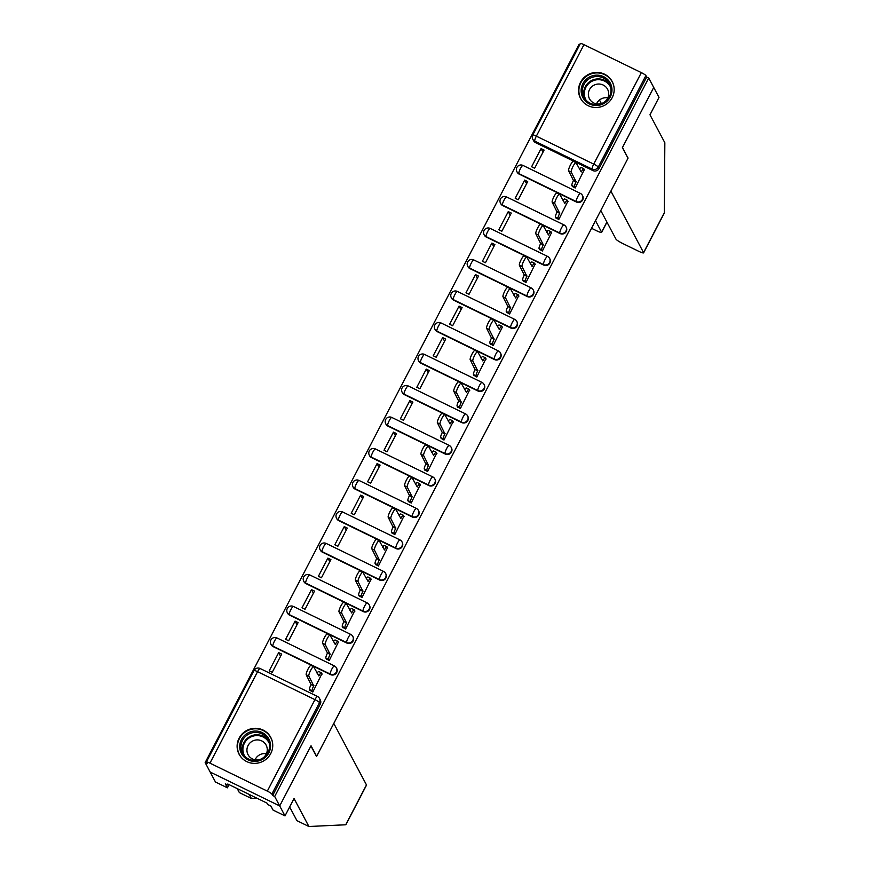 <?xml version="1.0" encoding="UTF-8"?>
<svg xmlns="http://www.w3.org/2000/svg" width="870" height="870" viewBox="0 0 870 870"><rect width="100%" height="100%" fill="white"/><g stroke="black" fill="none" stroke-linecap="round" stroke-linejoin="round"><path stroke-width="1.3" d="M519.129 174.109L576.505 202.068A4.6 4.47 -28 0 0 582.672 195.88L582.389 195.358A4.6 4.47 152 0 1 576.234 201.546L518.857 173.587A4.6 4.47 152 0 1 516.9 171.705L517.182 172.227A4.6 4.47 -28 0 0 519.129 174.109L518.857 173.587A4.6 0.881 116 0 1 520.456 168.595A4.6 0.881 116 0 1 522.968 165.42A4.6 4.6 0 0 0 516.9 171.705M502.74 205.614L560.106 233.573A4.6 4.47 -28 0 0 566.272 227.374L565.989 226.852A4.6 4.47 152 0 1 559.834 233.051L502.458 205.092A4.6 4.47 152 0 1 500.5 203.21L500.783 203.732A4.6 4.47 -28 0 0 502.74 205.614L502.458 205.092A4.6 0.881 116 0 1 504.056 200.1A4.6 0.881 116 0 1 506.568 196.924A4.6 4.6 0 0 0 500.5 203.21M486.341 237.108L543.706 265.078A4.6 4.47 -28 0 0 549.873 258.879L549.59 258.357A4.6 4.47 152 0 1 543.435 264.556L486.058 236.586A4.6 4.47 152 0 1 484.101 234.704L484.383 235.226A4.6 4.47 -28 0 0 486.341 237.108L486.058 236.586A4.6 0.881 116 0 1 487.657 231.605A4.6 0.881 116 0 1 490.18 228.418A4.6 4.6 0 0 0 484.101 234.704M469.941 268.612L527.318 296.572A4.6 4.47 -28 0 0 533.473 290.384L533.19 289.862A4.6 4.47 152 0 1 527.035 296.05L469.659 268.09A4.6 4.47 152 0 1 467.701 266.209L467.984 266.731A4.6 4.47 -28 0 0 469.941 268.612L469.659 268.09A4.6 0.881 116 0 1 471.257 263.11A4.6 0.881 116 0 1 473.78 259.923A4.6 4.6 0 0 0 467.701 266.209M453.542 300.117L510.918 328.077A4.6 4.47 -28 0 0 517.074 321.878L516.802 321.367A4.6 4.47 152 0 1 510.636 327.555L453.259 299.595A4.6 4.47 152 0 1 451.302 297.714L451.584 298.236A4.6 4.47 -28 0 0 453.542 300.117L453.259 299.595A4.6 0.881 116 0 1 454.858 294.604A4.6 0.881 116 0 1 457.381 291.428A4.6 4.6 0 0 0 451.302 297.714M437.142 331.622L494.519 359.582A4.6 4.47 -28 0 0 500.674 353.383L500.402 352.861A4.6 4.47 152 0 1 494.236 359.06L436.86 331.1A4.6 4.47 152 0 1 434.902 329.219L435.185 329.73A4.6 4.47 -28 0 0 437.142 331.622L436.86 331.1A4.6 0.881 116 0 1 438.458 326.109A4.6 0.881 116 0 1 440.981 322.922A4.6 4.6 0 0 0 434.902 329.219M420.743 363.116L478.119 391.087A4.6 4.47 -28 0 0 484.275 384.888L484.003 384.366A4.6 4.47 152 0 1 477.837 390.565L420.46 362.594A4.6 4.47 152 0 1 418.513 360.713L418.785 361.235A4.6 4.47 -28 0 0 420.743 363.116L420.46 362.594A4.6 0.881 116 0 1 422.059 357.613A4.6 0.881 116 0 1 424.582 354.427A4.6 4.6 0 0 0 418.513 360.713M404.343 394.621L461.72 422.581A4.6 4.47 -28 0 0 467.875 416.393L467.603 415.871A4.6 4.47 152 0 1 461.437 422.059L404.061 394.099A4.6 4.47 152 0 1 402.114 392.218L402.386 392.74A4.6 4.47 -28 0 0 404.343 394.621L404.061 394.099A4.6 0.881 116 0 1 405.659 389.107A4.6 0.881 116 0 1 408.182 385.932A4.6 4.6 0 0 0 402.114 392.218M387.944 426.126L445.32 454.086A4.6 4.47 -28 0 0 451.476 447.887L451.204 447.365A4.6 4.47 152 0 1 445.038 453.564L387.661 425.604A4.6 4.47 152 0 1 385.714 423.723L385.986 424.245A4.6 4.47 -28 0 0 387.944 426.126L387.661 425.604A4.6 0.881 116 0 1 389.26 420.612A4.6 0.881 116 0 1 391.783 417.437A4.6 4.6 0 0 0 385.714 423.723M371.544 457.62L428.921 485.59A4.6 4.47 -28 0 0 435.076 479.392L434.804 478.87A4.6 4.47 152 0 1 428.638 485.068L371.272 457.098A4.6 4.47 152 0 1 369.315 455.217L369.587 455.739A4.6 4.47 -28 0 0 371.544 457.62L371.272 457.098A4.6 0.881 116 0 1 372.871 452.117A4.6 0.881 116 0 1 375.383 448.931A4.6 4.6 0 0 0 369.315 455.217M355.145 489.125L412.521 517.084A4.6 4.47 -28 0 0 418.677 510.897L418.405 510.375A4.6 4.47 152 0 1 412.249 516.573L354.873 488.603A4.6 4.47 152 0 1 352.915 486.721L353.187 487.243A4.6 4.47 -28 0 0 355.145 489.125L354.873 488.603A4.6 0.881 116 0 1 356.472 483.622A4.6 0.881 116 0 1 358.984 480.436A4.6 4.6 0 0 0 352.915 486.721M338.745 520.63L396.122 548.589A4.6 4.47 -28 0 0 402.277 542.391L402.005 541.879A4.6 4.47 152 0 1 395.85 548.067L338.474 520.108A4.6 4.47 152 0 1 336.516 518.226L336.788 518.748A4.6 4.47 -28 0 0 338.745 520.63L338.474 520.108A4.6 0.881 116 0 1 340.072 515.116A4.6 0.881 116 0 1 342.584 511.941A4.6 4.6 0 0 0 336.516 518.226M322.346 552.135L379.722 580.094A4.6 4.47 -28 0 0 385.888 573.895L385.606 573.373A4.6 4.47 152 0 1 379.45 579.572L322.074 551.613A4.6 4.47 152 0 1 320.116 549.731L320.388 550.253A4.6 4.47 -28 0 0 322.346 552.135L322.074 551.613A4.6 0.881 116 0 1 323.673 546.621A4.6 0.881 116 0 1 326.185 543.435A4.6 4.6 0 0 0 320.116 549.731M305.946 583.629L363.323 611.599A4.6 4.47 -28 0 0 369.489 605.4L369.206 604.878A4.6 4.47 152 0 1 363.051 611.077L305.674 583.107A4.6 4.47 152 0 1 303.717 581.225L303.989 581.747A4.6 4.47 -28 0 0 305.946 583.629L305.674 583.107A4.6 0.881 116 0 1 307.273 578.126A4.6 0.881 116 0 1 309.785 574.939A4.6 4.6 0 0 0 303.717 581.225M289.547 615.133L346.923 643.093A4.6 4.47 -28 0 0 353.089 636.905L352.807 636.383A4.6 4.47 152 0 1 346.651 642.571L289.275 614.611A4.6 4.47 152 0 1 287.317 612.73L287.6 613.252A4.6 4.47 -28 0 0 289.547 615.133L289.275 614.611A4.6 0.881 116 0 1 290.874 609.62A4.6 0.881 116 0 1 293.386 606.444A4.6 4.6 0 0 0 287.317 612.73M273.147 646.638L330.524 674.598A4.6 4.47 -28 0 0 336.69 668.399L336.407 667.877A4.6 4.47 152 0 1 330.252 674.076L272.875 646.116A4.6 4.47 152 0 1 270.918 644.235L271.201 644.757A4.6 4.47 -28 0 0 273.147 646.638L272.875 646.116A4.6 0.881 116 0 1 274.474 641.125A4.6 0.881 116 0 1 276.986 637.949A4.6 4.6 0 0 0 270.918 644.235M239.119 738.13A17.922 17.422 -28 0 0 254.921 763.371A17.922 17.422 -28 0 0 270.755 737.423A17.922 17.422 -28 0 0 239.119 738.13M580.551 82.248A17.922 17.422 -28 0 0 596.352 107.489A17.922 17.422 -28 0 0 612.186 81.541A17.922 17.422 -28 0 0 580.551 82.248M579.888 44.479L579.17 44.131L205.157 762.609L207.18 763.599L206.397 762.131A4.6 0.62 -152.5 0 1 206.375 761.979A4.6 0.62 -152.5 0 1 209.953 763.153L267.329 791.124L314.951 699.643L257.574 671.683L209.953 763.153M600.779 210.54L615.993 239.174A6.895 0.935 -152.5 0 0 622.833 243.556L638.243 251.071A6.895 0.935 -152.5 0 0 643.604 252.833A6.895 0.935 -152.5 0 0 643.572 252.615L664.321 212.748L664.843 142.745L649.977 114.775L659.014 97.407L653.729 87.457L622.398 147.628L628.02 158.199L316.658 756.334L311.036 745.764L279.705 805.935L210.17 772.049L205.157 762.609M580.42 43.641A4.6 0.62 27.5 0 1 580.399 43.5A4.6 0.62 27.5 0 1 583.966 44.674L641.342 72.634A4.6 0.62 27.5 0 1 645.899 75.559L646.682 77.028L599.06 168.508A4.6 4.47 152 0 1 592.905 170.574L535.529 142.604L534.756 141.136A4.6 4.47 152 0 1 532.799 139.254L533.582 140.722A4.6 4.47 -28 0 0 535.529 142.604M627.836 157.861L622.507 147.432L653.729 87.457L648.715 78.017L274.692 796.507L279.705 805.935L210.17 772.049L215.456 782L227.418 787.828L229.082 784.642M646.682 77.028L648.715 78.017M272.669 795.517L320.29 704.037L319.507 702.568A4.6 0.62 27.5 0 0 314.951 699.643A4.6 0.881 -64 0 1 317.463 696.457A4.6 0.881 -64 0 1 317.55 696.555A4.6 4.47 152 0 1 319.507 702.568L271.886 794.049L272.669 795.517L274.692 796.507M271.886 794.049A4.6 0.62 -152.5 0 0 267.329 791.124M309.894 690.312L312.808 692.041L321.922 673.695M278.683 652.62L269.221 670.792L272.256 672.282L281.717 654.099L278.683 652.62L280.608 656.241M295.082 621.115L285.621 639.298L288.655 640.777L298.116 622.605L295.082 621.115L297.007 624.747M326.293 658.807L329.208 660.537L338.321 642.19M311.471 589.621L302.021 607.793L305.055 609.272L314.516 591.1L311.471 589.621L313.407 593.242M342.693 627.313L345.607 629.032L354.721 610.696M327.87 558.116L318.409 576.288L321.454 577.767L330.915 559.595L327.87 558.116L329.806 561.737M359.092 595.809L362.007 597.538L371.12 579.192M344.27 526.611L334.809 544.783L337.854 546.273L347.315 528.09L344.27 526.611L346.195 530.232M375.492 564.304L378.406 566.033L387.52 547.687M360.669 495.106L351.208 513.289L354.253 514.768L363.714 496.596L360.669 495.106L362.594 498.738M391.892 532.799L394.806 534.528L403.919 516.182M377.069 463.612L367.608 481.784L370.653 483.263L380.114 465.091L377.069 463.612L378.994 467.233M408.28 501.305L411.195 503.023L420.319 484.688M393.468 432.107L384.007 450.279L387.052 451.758L396.513 433.586L393.468 432.107L395.393 435.729M424.68 469.8L427.594 471.529L436.718 453.183M409.868 400.602L400.407 418.774L403.452 420.264L412.913 402.092L409.868 400.602L411.793 404.235M441.079 438.295L443.994 440.024L453.107 421.678M426.267 369.108L416.806 387.28L419.851 388.76L429.312 370.587L426.267 369.108L428.192 372.73M457.479 406.801L460.393 408.519L469.506 390.184M442.667 337.603L433.206 355.776L436.251 357.255L445.712 339.082L442.667 337.603L444.592 341.225M473.878 375.296L476.793 377.025L485.906 358.679M459.066 306.099L449.605 324.271L452.65 325.761L462.111 307.578L459.066 306.099L460.991 309.72M490.278 343.791L493.192 345.521L502.305 327.174M475.466 274.594L466.005 292.777L469.05 294.256L478.5 276.084L475.466 274.594L477.391 278.226M506.677 312.286L509.592 314.016L518.705 295.669M491.865 243.1L482.404 261.272L485.438 262.751L494.899 244.579L491.865 243.1L493.79 246.721M523.077 280.792L525.991 282.511L535.104 264.175M508.265 211.595L498.804 229.767L501.838 231.246L511.299 213.074L508.265 211.595L510.19 215.216M539.476 249.288L542.391 251.017L551.504 232.671M524.664 180.09L515.203 198.262L518.237 199.752L527.698 181.58L524.664 180.09L526.589 183.722M555.876 217.783L558.79 219.512L567.903 201.166M541.064 148.596L531.603 166.768L534.637 168.247L544.098 150.075L541.064 148.596L542.989 152.217M572.275 186.289L575.19 188.007L584.303 169.672M320.29 704.037A4.6 4.47 -28 0 0 320.29 699.904L319.507 698.436A4.6 4.6 0 0 0 317.463 696.457L260.087 668.497A4.6 0.881 -64 0 1 260.173 668.595M322.139 674.109L321.487 672.869A4.6 0.881 116 0 0 321.389 672.782A4.6 0.881 116 0 0 318.877 675.957L313.678 666.779A5.285 1.011 116 0 0 313.581 666.681A5.285 1.011 116 0 0 310.514 670.661A5.285 1.011 116 0 0 308.839 676.066L313.722 685.854A4.6 0.881 116 0 0 312.123 690.845L309.492 689.562A4.6 0.881 -64 0 1 311.09 684.57L306.207 674.783A5.285 1.011 -64 0 1 307.882 669.378A5.285 1.011 -64 0 1 310.938 665.387L313.581 666.681M310.111 690.726L309.492 689.562M317.093 673.195A4.6 0.881 -64 0 1 318.757 671.499A4.6 0.881 -64 0 1 318.844 671.586M312.743 692.009L312.123 690.845M313.885 685.549L311.242 684.266M338.539 642.604L337.886 641.364A4.6 0.881 116 0 0 337.788 641.277A4.6 0.881 116 0 0 335.276 644.463L330.078 635.285A5.285 1.011 116 0 0 329.98 635.176A5.285 1.011 116 0 0 326.913 639.156A5.285 1.011 116 0 0 325.239 644.572L330.121 654.349A4.6 0.881 116 0 0 328.523 659.34L325.891 658.057A4.6 0.881 -64 0 1 327.49 653.065L322.607 643.289A5.285 1.011 -64 0 1 324.282 637.873A5.285 1.011 -64 0 1 327.337 633.893L329.98 635.176M326.511 659.221L325.891 658.057M333.482 641.69A4.6 0.881 -64 0 1 335.157 639.994A4.6 0.881 -64 0 1 335.244 640.081M329.143 660.504L328.523 659.34M330.285 654.055L327.642 652.772M354.938 611.11L354.286 609.87A4.6 0.881 116 0 0 354.188 609.772A4.6 0.881 116 0 0 351.676 612.958L346.478 603.78A5.285 1.011 116 0 0 346.369 603.671A5.285 1.011 116 0 0 343.313 607.651A5.285 1.011 116 0 0 341.638 613.067L346.521 622.855A4.6 0.881 116 0 0 344.922 627.836L342.291 626.552A4.6 0.881 -64 0 1 343.889 621.571L339.006 611.784A5.285 1.011 -64 0 1 340.681 606.368A5.285 1.011 -64 0 1 343.737 602.388L346.369 603.671M342.91 627.716L342.291 626.552M349.881 610.196A4.6 0.881 -64 0 1 351.556 608.489A4.6 0.881 -64 0 1 351.643 608.587M345.542 629.01L344.922 627.836M346.684 622.55L344.041 621.267M249.211 794.44L251.332 798.442L256.867 798.182M251.332 798.442L239.37 792.613L237.249 788.611M366.477 784.914L345.716 824.771L308.904 826.5L294.038 798.529L285.001 815.897L279.705 805.935L310.927 745.96L316.549 756.53L333.786 723.416L366.477 784.914A6.895 0.935 27.5 0 1 366.509 785.131L345.901 824.706M285.001 815.897L273.039 810.068L270.918 806.077L267.677 804.5L266.927 803.075L227.788 784.011L228.549 785.425L228.984 784.588M228.549 785.425L225.308 783.848L227.418 787.828M308.904 826.5L296.942 820.671L289.656 806.947M664.321 212.748L664.136 213.357L664.321 212.748M591.535 228.299L596.276 230.615A6.895 0.935 -152.5 0 0 601.638 232.377A6.895 0.935 -152.5 0 0 601.605 232.159L606.879 222.024M595.504 220.675L601.605 232.159M601.366 103.573L599.463 100.006M628.129 158.003L610.881 191.117L643.572 252.615M248.037 759.847A15.508 15.084 152 0 1 241.447 739.543A15.508 15.084 152 0 1 262.229 732.583A15.508 15.084 152 0 1 268.819 752.887A15.508 15.084 152 0 1 248.037 759.847M261.826 733.834A14.355 13.963 -28 0 0 242.578 753.192A14.355 13.963 -28 0 0 265.35 756.16A14.355 13.963 -28 0 0 261.826 733.834M255.062 759.76A10.223 9.94 152 0 1 266.405 753.735M261.772 740.925A10.223 9.94 -28 0 0 248.07 754.714A10.223 9.94 -28 0 0 264.284 756.824A10.223 9.94 -28 0 0 261.772 740.925M272.386 741.925A17.802 17.313 -28 0 0 242.632 734.182A17.802 17.313 -28 0 0 241.925 758.107M589.468 103.965A15.508 15.084 152 0 1 582.878 83.661A15.508 15.084 152 0 1 603.66 76.701A15.508 15.084 152 0 1 610.251 97.005A15.508 15.084 152 0 1 589.468 103.965M603.258 77.952A14.355 13.963 -28 0 0 584.009 97.309A14.355 13.963 -28 0 0 606.781 100.278A14.355 13.963 -28 0 0 603.258 77.952M596.494 103.878A10.223 9.94 152 0 1 607.836 97.853M603.204 85.042A10.223 9.94 -28 0 0 589.501 98.832A10.223 9.94 -28 0 0 605.716 100.942A10.223 9.94 -28 0 0 603.204 85.042M613.818 86.043A17.802 17.313 -28 0 0 584.064 78.3A17.802 17.313 -28 0 0 583.357 102.225M371.338 579.605L370.674 578.365A4.6 0.881 116 0 0 370.587 578.278A4.6 0.881 116 0 0 368.075 581.454L362.877 572.275A5.285 1.011 116 0 0 362.768 572.166A5.285 1.011 116 0 0 359.712 576.157A5.285 1.011 116 0 0 358.038 581.562L362.921 591.35A4.6 0.881 116 0 0 361.322 596.341L358.69 595.058A4.6 0.881 -64 0 1 360.289 590.067L355.406 580.279A5.285 1.011 -64 0 1 357.081 574.863A5.285 1.011 -64 0 1 360.137 570.883L362.768 572.166M359.31 596.222L358.69 595.058M366.281 578.691A4.6 0.881 -64 0 1 367.956 576.984A4.6 0.881 -64 0 1 368.043 577.082M361.942 597.505L361.322 596.341M363.084 591.045L360.441 589.762M387.737 548.1L387.074 546.86A4.6 0.881 116 0 0 386.987 546.773A4.6 0.881 116 0 0 384.475 549.949L379.276 540.77A5.285 1.011 116 0 0 379.168 540.672A5.285 1.011 116 0 0 376.112 544.653A5.285 1.011 116 0 0 374.437 550.068L379.32 559.845A4.6 0.881 116 0 0 377.721 564.837L375.09 563.553A4.6 0.881 -64 0 1 376.688 558.562L371.805 548.774A5.285 1.011 -64 0 1 373.48 543.369A5.285 1.011 -64 0 1 376.536 539.389L379.168 540.672M375.709 564.717L375.09 563.553M382.68 547.187A4.6 0.881 -64 0 1 384.355 545.49A4.6 0.881 -64 0 1 384.442 545.577M378.341 566L377.721 564.837M379.483 559.54L376.84 558.257M404.137 516.595L403.473 515.366A4.6 0.881 116 0 0 403.386 515.268A4.6 0.881 116 0 0 400.874 518.455L395.676 509.276A5.285 1.011 116 0 0 395.567 509.167A5.285 1.011 116 0 0 392.511 513.148A5.285 1.011 116 0 0 390.837 518.563L395.719 528.351A4.6 0.881 116 0 0 394.121 533.332L391.489 532.048A4.6 0.881 -64 0 1 393.088 527.068L388.205 517.28A5.285 1.011 -64 0 1 389.88 511.864A5.285 1.011 -64 0 1 392.935 507.884L395.567 509.167M392.109 533.212L391.489 532.048M399.08 515.692A4.6 0.881 -64 0 1 400.755 513.985A4.6 0.881 -64 0 1 400.842 514.072M394.741 534.495L394.121 533.332M395.883 528.046L393.24 526.763M420.536 485.101L419.873 483.861A4.6 0.881 116 0 0 419.786 483.763A4.6 0.881 116 0 0 417.274 486.95L412.075 477.771A5.285 1.011 116 0 0 411.967 477.663A5.285 1.011 116 0 0 408.911 481.643A5.285 1.011 116 0 0 407.236 487.059L412.119 496.846A4.6 0.881 116 0 0 410.52 501.827L407.889 500.544A4.6 0.881 -64 0 1 409.487 495.563L404.604 485.775A5.285 1.011 -64 0 1 406.279 480.36A5.285 1.011 -64 0 1 409.335 476.379L411.967 477.663M408.508 501.718L407.889 500.544M415.479 484.188A4.6 0.881 -64 0 1 417.154 482.48A4.6 0.881 -64 0 1 417.241 482.578M411.14 503.001L410.52 501.827M412.271 496.542L409.639 495.258M436.936 453.596L436.272 452.356A4.6 0.881 116 0 0 436.185 452.269A4.6 0.881 116 0 0 433.673 455.445L428.475 446.266A5.285 1.011 116 0 0 428.366 446.169A5.285 1.011 116 0 0 425.31 450.149A5.285 1.011 116 0 0 423.636 455.554L428.518 465.341A4.6 0.881 116 0 0 426.92 470.333L424.288 469.05A4.6 0.881 -64 0 1 425.887 464.058L421.004 454.27A5.285 1.011 -64 0 1 422.668 448.866A5.285 1.011 -64 0 1 425.734 444.874L428.366 446.169M424.908 470.213L424.288 469.05M431.879 452.683A4.6 0.881 -64 0 1 433.554 450.986A4.6 0.881 -64 0 1 433.641 451.073M427.54 471.496L426.92 470.333M428.671 465.037L426.039 463.753M453.335 422.091L452.672 420.852A4.6 0.881 116 0 0 452.585 420.765A4.6 0.881 116 0 0 450.062 423.951L444.874 414.772A5.285 1.011 116 0 0 444.766 414.664A5.285 1.011 116 0 0 441.71 418.644A5.285 1.011 116 0 0 440.035 424.06L444.918 433.836A4.6 0.881 116 0 0 443.319 438.828L440.677 437.545A4.6 0.881 -64 0 1 442.275 432.553L437.403 422.776A5.285 1.011 -64 0 1 439.067 417.361A5.285 1.011 -64 0 1 442.134 413.38L444.766 414.664M441.308 438.708L440.677 437.545M448.278 421.178A4.6 0.881 -64 0 1 449.953 419.481A4.6 0.881 -64 0 1 450.04 419.568M443.939 439.992L443.319 438.828M445.07 433.543L442.438 432.26M469.735 390.587L469.071 389.358A4.6 0.881 116 0 0 468.984 389.26A4.6 0.881 116 0 0 466.461 392.446L461.263 383.268A5.285 1.011 116 0 0 461.165 383.159A5.285 1.011 116 0 0 458.109 387.139A5.285 1.011 116 0 0 456.435 392.555L461.317 402.342A4.6 0.881 116 0 0 459.719 407.323L457.076 406.04A4.6 0.881 -64 0 1 458.675 401.059L453.792 391.272A5.285 1.011 -64 0 1 455.467 385.856A5.285 1.011 -64 0 1 458.533 381.876L461.165 383.159M457.696 407.203L457.076 406.04M464.678 389.684A4.6 0.881 -64 0 1 466.353 387.976A4.6 0.881 -64 0 1 466.44 388.074M460.339 408.498L459.719 407.323M461.47 402.038L458.838 400.755M486.123 359.092L485.471 357.853A4.6 0.881 116 0 0 485.384 357.766A4.6 0.881 116 0 0 482.861 360.941L477.663 351.763A5.285 1.011 116 0 0 477.565 351.654A5.285 1.011 116 0 0 474.509 355.645A5.285 1.011 116 0 0 472.834 361.05L477.717 370.837A4.6 0.881 116 0 0 476.118 375.829L473.476 374.535A4.6 0.881 -64 0 1 475.074 369.554L470.191 359.767A5.285 1.011 -64 0 1 471.866 354.351A5.285 1.011 -64 0 1 474.933 350.371L477.565 351.654M474.096 375.709L473.476 374.535M481.077 358.179A4.6 0.881 -64 0 1 482.741 356.472A4.6 0.881 -64 0 1 482.839 356.569M476.738 376.993L476.118 375.829M477.869 370.533L475.237 369.25M502.523 327.588L501.87 326.348A4.6 0.881 116 0 0 501.783 326.261A4.6 0.881 116 0 0 499.26 329.436L494.062 320.258A5.285 1.011 116 0 0 493.964 320.16A5.285 1.011 116 0 0 490.908 324.14A5.285 1.011 116 0 0 489.234 329.556L494.116 339.333A4.6 0.881 116 0 0 492.518 344.324L489.875 343.041A4.6 0.881 -64 0 1 491.474 338.049L486.591 328.262A5.285 1.011 -64 0 1 488.266 322.857A5.285 1.011 -64 0 1 491.332 318.877L493.964 320.16M490.495 344.205L489.875 343.041M497.477 326.674A4.6 0.881 -64 0 1 499.141 324.978A4.6 0.881 -64 0 1 499.239 325.065M493.138 345.488L492.518 344.324M494.269 339.028L491.637 337.745M518.922 296.083L518.27 294.854A4.6 0.881 116 0 0 518.183 294.756A4.6 0.881 116 0 0 515.66 297.942L510.462 288.764A5.285 1.011 116 0 0 510.364 288.655A5.285 1.011 116 0 0 507.297 292.635A5.285 1.011 116 0 0 505.633 298.051L510.516 307.839A4.6 0.881 116 0 0 508.917 312.819L506.275 311.536A4.6 0.881 -64 0 1 507.873 306.544L502.99 296.768A5.285 1.011 -64 0 1 504.665 291.352A5.285 1.011 -64 0 1 507.721 287.372L510.364 288.655M506.895 312.7L506.275 311.536M513.876 295.18A4.6 0.881 -64 0 1 515.54 293.473A4.6 0.881 -64 0 1 515.638 293.56M509.537 313.983L508.917 312.819M510.668 307.534L508.036 306.251M535.322 264.589L534.669 263.349A4.6 0.881 116 0 0 534.582 263.251A4.6 0.881 116 0 0 532.059 266.438L526.861 257.259A5.285 1.011 116 0 0 526.763 257.15A5.285 1.011 116 0 0 523.697 261.13A5.285 1.011 116 0 0 522.033 266.546L526.915 276.334A4.6 0.881 116 0 0 525.317 281.315L522.674 280.031A4.6 0.881 -64 0 1 524.273 275.05L519.39 265.263A5.285 1.011 -64 0 1 521.065 259.847A5.285 1.011 -64 0 1 524.121 255.867L526.763 257.15M523.294 281.206L522.674 280.031M530.276 263.675A4.6 0.881 -64 0 1 531.94 261.968A4.6 0.881 -64 0 1 532.027 262.066M525.937 282.489L525.317 281.315M527.068 276.029L524.436 274.746M551.721 233.084L551.069 231.844A4.6 0.881 116 0 0 550.982 231.757A4.6 0.881 116 0 0 548.459 234.933L543.261 225.754A5.285 1.011 116 0 0 543.163 225.656A5.285 1.011 116 0 0 540.096 229.636A5.285 1.011 116 0 0 538.432 235.041L543.304 244.829A4.6 0.881 116 0 0 541.705 249.82L539.074 248.537A4.6 0.881 -64 0 1 540.672 243.546L535.789 233.758A5.285 1.011 -64 0 1 537.464 228.353A5.285 1.011 -64 0 1 540.52 224.362L543.163 225.656M539.694 249.701L539.074 248.537M546.675 232.17A4.6 0.881 -64 0 1 548.339 230.474A4.6 0.881 -64 0 1 548.426 230.561M542.325 250.984L541.705 249.82M543.467 244.524L540.835 243.241M568.121 201.579L567.468 200.339A4.6 0.881 116 0 0 567.37 200.252A4.6 0.881 116 0 0 564.858 203.439L559.66 194.26A5.285 1.011 116 0 0 559.562 194.151A5.285 1.011 116 0 0 556.495 198.132A5.285 1.011 116 0 0 554.821 203.547L559.704 213.324A4.6 0.881 116 0 0 558.105 218.316L555.473 217.032A4.6 0.881 -64 0 1 557.072 212.041L552.189 202.264A5.285 1.011 -64 0 1 553.864 196.848A5.285 1.011 -64 0 1 556.92 192.868L559.562 194.151M556.093 218.196L555.473 217.032M563.075 200.666A4.6 0.881 -64 0 1 564.739 198.969A4.6 0.881 -64 0 1 564.826 199.056M558.725 219.479L558.105 218.316M559.867 213.03L557.235 211.736M584.52 170.074L583.868 168.845A4.6 0.881 116 0 0 583.77 168.747A4.6 0.881 116 0 0 581.258 171.934L576.06 162.755A5.285 1.011 116 0 0 575.962 162.647A5.285 1.011 116 0 0 572.895 166.627A5.285 1.011 116 0 0 571.22 172.042L576.103 181.83A4.6 0.881 116 0 0 574.504 186.811L571.873 185.527A4.6 0.881 -64 0 1 573.471 180.547L568.588 170.759A5.285 1.011 -64 0 1 570.263 165.343A5.285 1.011 -64 0 1 573.319 161.363L575.962 162.647M572.493 186.691L571.873 185.527M579.474 169.171A4.6 0.881 -64 0 1 581.138 167.464A4.6 0.881 -64 0 1 581.225 167.562M575.124 187.985L574.504 186.811M576.266 181.525L573.624 180.242M576.505 202.068L576.234 201.546A4.6 0.881 -64 0 1 577.832 196.566A4.6 0.881 116 0 1 580.344 193.379A4.6 0.881 116 0 1 580.442 193.477A4.6 4.47 152 0 1 582.389 195.358A4.6 4.6 0 0 0 580.344 193.379L522.968 165.42A4.6 0.881 116 0 1 523.066 165.507M560.106 233.573L559.834 233.051A4.6 0.881 -64 0 1 561.433 228.06A4.6 0.881 116 0 1 563.945 224.884A4.6 0.881 116 0 1 564.043 224.971A4.6 4.47 152 0 1 565.989 226.852A4.6 4.6 0 0 0 563.945 224.884L506.568 196.924A4.6 0.881 116 0 1 506.666 197.011M543.706 265.078L543.435 264.556A4.6 0.881 -64 0 1 545.033 259.565A4.6 0.881 116 0 1 547.545 256.389A4.6 0.881 116 0 1 547.643 256.476A4.6 4.47 152 0 1 549.59 258.357A4.6 4.6 0 0 0 547.545 256.389L490.18 228.418A4.6 0.881 116 0 1 490.267 228.516M527.318 296.572L527.035 296.05A4.6 0.881 -64 0 1 528.634 291.069A4.6 0.881 116 0 1 531.146 287.883A4.6 0.881 116 0 1 531.244 287.981A4.6 4.47 152 0 1 533.19 289.862A4.6 4.6 0 0 0 531.146 287.883L473.78 259.923A4.6 0.881 116 0 1 473.867 260.01M510.918 328.077L510.636 327.555A4.6 0.881 -64 0 1 512.234 322.574A4.6 0.881 116 0 1 514.757 319.388A4.6 0.881 116 0 1 514.844 319.475A4.6 4.47 152 0 1 516.802 321.367A4.6 4.6 0 0 0 514.757 319.388L457.381 291.428A4.6 0.881 116 0 1 457.468 291.515M494.519 359.582L494.236 359.06A4.6 0.881 -64 0 1 495.835 354.068A4.6 0.881 116 0 1 498.358 350.893A4.6 0.881 116 0 1 498.445 350.98A4.6 4.47 152 0 1 500.402 352.861A4.6 4.6 0 0 0 498.358 350.893L440.981 322.922A4.6 0.881 116 0 1 441.068 323.02M478.119 391.087L477.837 390.565A4.6 0.881 -64 0 1 479.435 385.573A4.6 0.881 116 0 1 481.958 382.387A4.6 0.881 116 0 1 482.045 382.485A4.6 4.47 152 0 1 484.003 384.366A4.6 4.6 0 0 0 481.958 382.387L424.582 354.427A4.6 0.881 116 0 1 424.669 354.525M461.72 422.581L461.437 422.059A4.6 0.881 -64 0 1 463.036 417.078A4.6 0.881 116 0 1 465.559 413.892A4.6 0.881 116 0 1 465.646 413.989A4.6 4.47 152 0 1 467.603 415.871A4.6 4.6 0 0 0 465.559 413.892L408.182 385.932A4.6 0.881 116 0 1 408.269 386.019M445.32 454.086L445.038 453.564A4.6 0.881 -64 0 1 446.636 448.583A4.6 0.881 116 0 1 449.159 445.396A4.6 0.881 116 0 1 449.246 445.483A4.6 4.47 152 0 1 451.204 447.365A4.6 4.6 0 0 0 449.159 445.396L391.783 417.437A4.6 0.881 116 0 1 391.87 417.524M428.921 485.59L428.638 485.068A4.6 0.881 -64 0 1 430.237 480.077A4.6 0.881 116 0 1 432.76 476.901A4.6 0.881 116 0 1 432.847 476.988A4.6 4.47 152 0 1 434.804 478.87A4.6 4.6 0 0 0 432.76 476.901L375.383 448.931A4.6 0.881 116 0 1 375.47 449.029M412.521 517.084L412.249 516.573A4.6 0.881 -64 0 1 413.837 511.582A4.6 0.881 116 0 1 416.36 508.395A4.6 0.881 116 0 1 416.447 508.493A4.6 4.47 152 0 1 418.405 510.375A4.6 4.6 0 0 0 416.36 508.395L358.984 480.436A4.6 0.881 116 0 1 359.071 480.523M396.122 548.589L395.85 548.067A4.6 0.881 -64 0 1 397.449 543.087A4.6 0.881 116 0 1 399.961 539.9A4.6 0.881 116 0 1 400.048 539.987A4.6 4.47 152 0 1 402.005 541.879A4.6 4.6 0 0 0 399.961 539.9L342.584 511.941A4.6 0.881 116 0 1 342.671 512.028M379.722 580.094L379.45 579.572A4.6 0.881 -64 0 1 381.049 574.581A4.6 0.881 116 0 1 383.561 571.405A4.6 0.881 116 0 1 383.648 571.492A4.6 4.47 152 0 1 385.606 573.373A4.6 4.6 0 0 0 383.561 571.405L326.185 543.435A4.6 0.881 116 0 1 326.272 543.532M363.323 611.599L363.051 611.077A4.6 0.881 -64 0 1 364.65 606.086A4.6 0.881 116 0 1 367.162 602.899A4.6 0.881 116 0 1 367.249 602.997A4.6 4.47 152 0 1 369.206 604.878A4.6 4.6 0 0 0 367.162 602.899L309.785 574.939A4.6 0.881 116 0 1 309.872 575.037M346.923 643.093L346.651 642.571A4.6 0.881 -64 0 1 348.25 637.59A4.6 0.881 116 0 1 350.762 634.404A4.6 0.881 116 0 1 350.849 634.502A4.6 4.47 152 0 1 352.807 636.383A4.6 4.6 0 0 0 350.762 634.404L293.386 606.444A4.6 0.881 116 0 1 293.484 606.531M330.524 674.598L330.252 674.076A4.6 0.881 -64 0 1 331.851 669.095A4.6 0.881 116 0 1 334.363 665.909A4.6 0.881 116 0 1 334.45 665.996A4.6 4.47 152 0 1 336.407 667.877A4.6 4.6 0 0 0 334.363 665.909L276.986 637.949A4.6 0.881 116 0 1 277.084 638.036M592.905 170.574L592.122 169.095L534.756 141.136A4.6 0.881 116 0 1 536.355 136.155L593.721 164.115L641.342 72.634M583.966 44.674L536.355 136.155A4.6 0.62 -152.5 0 0 532.777 134.981A4.6 4.6 0 0 0 532.799 139.254M599.06 168.508L598.288 167.04A4.6 4.47 152 0 1 592.122 169.095A4.6 0.881 116 0 1 593.721 164.115A4.6 0.62 27.5 0 1 598.288 167.04L645.899 75.559M253.996 670.509A4.6 0.62 -152.5 0 1 257.574 671.683A4.6 0.881 -64 0 1 260.087 668.497A4.6 4.6 0 0 0 253.996 670.509L206.375 761.979M313.722 685.854L311.09 684.57M308.839 676.066L306.207 674.783M330.121 654.349L327.49 653.065M325.239 644.572L322.607 643.289M346.521 622.855L343.889 621.571M341.638 613.067L339.006 611.784M243.295 754.399A14.355 13.963 152 0 1 268.536 740.979M269.2 743.111A13.887 13.507 -28 0 0 246.754 739.957A13.887 13.507 -28 0 0 244.687 756.139M584.727 98.517A14.355 13.963 152 0 1 609.968 85.097M610.631 87.228A13.887 13.507 -28 0 0 588.185 84.075A13.887 13.507 -28 0 0 586.119 100.246M362.921 591.35L360.289 590.067M358.038 581.562L355.406 580.279M379.32 559.845L376.688 558.562M374.437 550.068L371.805 548.774M395.719 528.351L393.088 527.068M390.837 518.563L388.205 517.28M412.119 496.846L409.487 495.563M407.236 487.059L404.604 485.775M428.518 465.341L425.887 464.058M423.636 455.554L421.004 454.27M444.918 433.836L442.275 432.553M440.035 424.06L437.403 422.776M461.317 402.342L458.675 401.059M456.435 392.555L453.792 391.272M477.717 370.837L475.074 369.554M472.834 361.05L470.191 359.767M494.116 339.333L491.474 338.049M489.234 329.556L486.591 328.262M510.516 307.839L507.873 306.544M505.633 298.051L502.99 296.768M526.915 276.334L524.273 275.05M522.033 266.546L519.39 265.263M543.304 244.829L540.672 243.546M538.432 235.041L535.789 233.758M559.704 213.324L557.072 212.041M554.821 203.547L552.189 202.264M576.103 181.83L573.471 180.547M571.22 172.042L568.588 170.759M580.399 43.5L532.777 134.981M321.389 672.782L318.757 671.499M337.788 641.277L335.157 639.994M354.188 609.772L351.556 608.489M601.638 232.377L606.955 222.154M643.604 252.833L664.201 213.259M270.853 737.858L271.581 739.217M239.413 754.573L240.131 755.932M612.284 81.976L613.013 83.335M580.845 98.691L581.562 100.05M370.587 578.278L367.956 576.984M386.987 546.773L384.355 545.49M403.386 515.268L400.755 513.985M419.786 483.763L417.154 482.48M436.185 452.269L433.554 450.986M452.585 420.765L449.953 419.481M468.984 389.26L466.353 387.976M485.384 357.766L482.741 356.472M501.783 326.261L499.141 324.978M518.183 294.756L515.54 293.473M534.582 263.251L531.94 261.968M550.982 231.757L548.339 230.474M567.37 200.252L564.739 198.969M583.77 168.747L581.138 167.464"/></g></svg>
